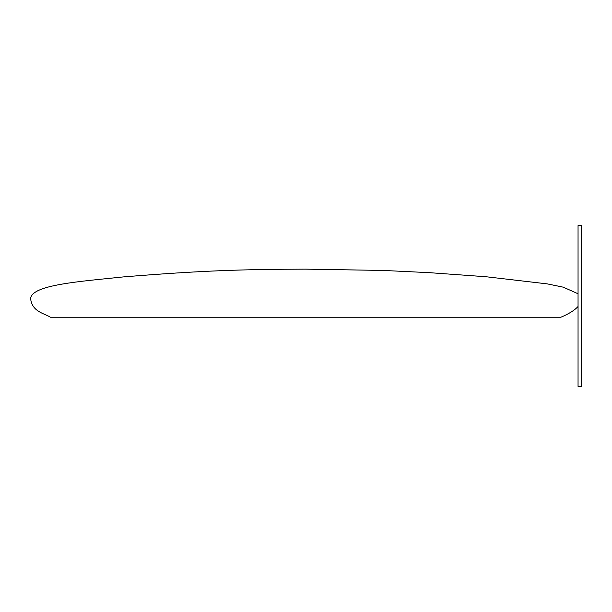 <?xml version="1.0" encoding="UTF-8"?>
<svg xmlns="http://www.w3.org/2000/svg" width="612" height="612" viewBox="0 0 612 612"><rect width="100%" height="100%" fill="white"/><g stroke="black" fill="none" stroke-linecap="round" stroke-linejoin="round"><path stroke-width="0.92" d="M578.049 386.409L578.049 225.591L581.4 225.591L581.4 386.409L578.049 386.409M578.049 293.752L563.231 287.166L547.212 283.876L486.219 276.762L429.456 272.669L383.433 270.45L305.663 269.142C244.838 269.295 201.593 270.512 123.372 276.915C79.797 281.489 32.092 284.741 30.6 298.434C31.962 311.913 44.447 313.39 50.49 317.245L560.829 317.245C568.869 313.872 574.622 310.284 578.072 306.467"/></g></svg>
